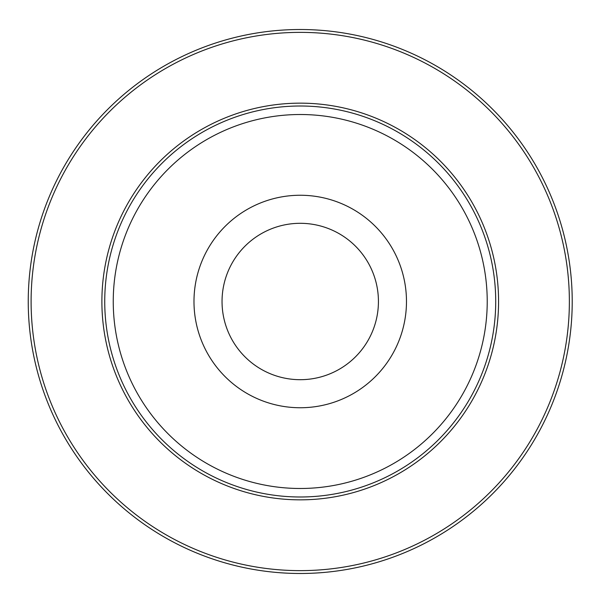 <?xml version="1.0" encoding="UTF-8"?>
<svg xmlns="http://www.w3.org/2000/svg" width="603" height="603" viewBox="0 0 603 603"><rect width="100%" height="100%" fill="white"/><g stroke="black" fill="none" stroke-linecap="round" stroke-linejoin="round"><path stroke-width="0.9" d="M572.217 301.5A271.983 271.983 0 0 0 164.242 65.953A271.983 271.983 0 0 0 164.242 537.047A271.983 271.983 0 0 0 572.217 301.5A271.983 271.983 0 0 0 164.242 65.953A271.983 271.983 0 0 0 164.242 537.047A271.983 271.983 0 0 0 572.217 301.5M495.719 301.5A195.485 195.485 0 0 0 202.487 132.2A195.485 195.485 0 0 0 202.487 470.8A195.485 195.485 0 0 0 495.719 301.5A195.485 195.485 0 0 0 202.487 132.2A195.485 195.485 0 0 0 202.487 470.8A195.485 195.485 0 0 0 495.719 301.5M406.475 301.5A106.241 106.241 0 0 1 247.109 393.51A106.241 106.241 0 0 1 247.109 209.49A106.241 106.241 0 0 1 406.475 301.5M378.428 301.5A78.194 78.194 0 0 1 261.137 369.217A78.194 78.194 0 0 1 261.137 233.783A78.194 78.194 0 0 1 378.428 301.5M569.368 301.5A269.134 269.134 0 0 1 165.667 534.575A269.134 269.134 0 0 1 165.667 68.425A269.134 269.134 0 0 1 569.368 301.5M498.575 301.5A198.342 198.342 0 0 0 201.063 129.728A198.342 198.342 0 0 0 201.063 473.272A198.342 198.342 0 0 0 498.575 301.5M487.224 301.5A186.99 186.99 0 0 1 206.739 463.436A186.99 186.99 0 0 1 206.739 139.564A186.99 186.99 0 0 1 487.224 301.5"/></g></svg>
